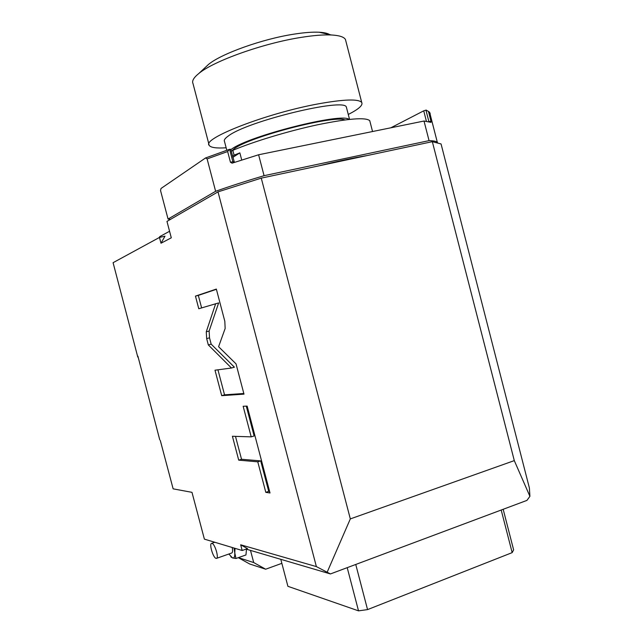 <?xml version="1.0" encoding="UTF-8"?>
<svg xmlns="http://www.w3.org/2000/svg" width="643" height="643" viewBox="0 0 643 643"><rect width="100%" height="100%" fill="white"/><g stroke="black" fill="none" stroke-linecap="round" stroke-linejoin="round"><path stroke-width="0.96" d="M160.292 440.471L173.136 488.849L191.984 492.337L204.386 539.131L242.178 550.496L240.675 544.79L316.38 566.604L218.009 191.871L166.963 221.409L171.295 237.814L160.991 243.223L159.464 237.436L164.994 236.182L160.991 243.223M159.745 439.788L137.907 356.174M137.779 357.058L113.088 262.69L159.464 237.436M215.67 303.665L206.266 331.804L206.66 338.604L208.324 344.929L231.456 368.013L214.995 370.207L221.706 395.662L243.994 394.143L236.021 363.858L218.588 346.706L225.154 328.469L224.817 321.283L216.345 289.077L195.448 296.118L198.783 308.744L218.652 302.901L209.136 331.041L209.514 337.84L211.177 344.15L234.398 367.177L231.456 368.013M251.204 436.862L232.412 436.267L238.714 460.147L257.771 461.827L265.808 492.337L270.012 492.988L247.145 406.111L243.15 406.272L251.204 436.862L254.13 435.954L246.285 406.143M159.223 237.564L159.761 236.616L169.567 231.263M529.912 496.34L514.296 460.621L432.337 141.669L441.058 143.952L529.382 487.933L529.912 496.34L526.947 500.391L330.43 573.942L246.108 549.106M240.675 544.79L247.507 548.616L242.178 550.496M281.851 563.34L265.672 569.216L249.701 563.999L238.296 557.666M250.489 550.4L253.704 562.553L265.672 569.216M253.704 562.553L238.368 557.642M246.494 549.251L245.956 554.949L235.973 558.494L234.791 552.956L235.025 548.342M230.805 556.814L232.541 557.947L235.973 558.494M234.028 548.045L234.791 552.956C234.936 556.677 234.189 558.341 232.541 557.947L228.852 554.017M216.53 558.357L231.729 553.004C232.67 552.53 232.822 550.689 232.211 547.498M212.037 543.391L211.587 543.375C208.975 543.729 213.082 557.698 216 558.349L216.482 558.373C219.11 558.02 214.907 543.89 212.037 543.391M316.38 566.604L330.43 573.942M514.296 460.621L350.322 518.901L327.287 571.916M218.009 191.871L261.259 178.127L432.337 141.669M350.322 518.901L261.259 178.127M367.145 155.558C353.377 157.881 337.157 161.337 318.494 165.926M437.843 143.108L437.336 142.32C436.243 141.291 433.486 140.737 429.058 140.64L264.072 175.684C246.084 181.037 229.937 186.245 215.622 191.292L168.064 219.054L160.541 190.569L161.015 188.471L205.559 157.961L207.118 158.909L227.646 151.539L229.326 149.385L205.559 157.961M170.556 219.335L168.064 219.054M429.058 140.64L424.01 121.029L258.607 154.77L232.075 163.169L230.451 162.245L227.646 151.539M264.072 175.684L258.607 154.77M428.817 121.648L430.963 121.214L431.011 122.355L424.01 121.029M215.622 191.292L207.118 158.909M229.326 149.385L230.716 149.297M430.255 113.924L429.604 112.228L426.188 110.074L423.729 110.829L390.848 127.796M430.963 121.214L428.415 111.311M370.063 121.921L369.741 120.659C365.65 117.139 348.233 118.521 317.497 124.798C288.281 131.059 253.712 141.532 232.83 150.325L234.1 155.172L232.525 156.185M241.728 160.035L239.855 152.865L234.1 155.172M239.855 152.865L232.838 157.366M232.83 150.325L231.263 151.354M231.255 151.322L234.566 148.501C250.738 136.42 334.344 114.784 344.905 119.919M230.813 149.666L231.657 149.088C249.363 135.753 342.623 112.26 349.02 119.429M346.641 108.169L346.368 107.108C344.761 97.455 246.687 121.342 228.241 136.051C224.978 138.366 223.732 140.166 224.495 141.46L226.794 150.253M348.265 114.454C358.714 109.181 363.199 105.179 361.712 102.43C358.408 98.781 343.965 99.255 318.373 103.853C266.146 113.329 201.323 138.8 209.224 145.406C210.775 147.625 216.418 148.42 226.151 147.794M345.926 41.353L345.444 39.48C343.941 36.908 339.247 35.405 331.362 34.979C323.525 34.626 313.446 35.421 301.125 37.39C263.244 43.258 213.677 61.013 198.904 73.423C193.704 77.602 191.743 80.994 193.004 83.582L208.959 144.402M205.101 67.619L208.549 64.396C221.232 53.755 262.248 39.014 293.763 34.183C304.026 32.56 312.474 31.909 319.105 32.23L331.362 34.979M329.698 34.609C327.625 33.291 324.088 32.496 319.105 32.23M280.798 559.322L287.903 586.312L358.521 610.85L347.212 567.656M358.521 610.85L367.555 609.604L355.748 564.466M367.555 609.604L512.166 552.626L501.194 510.028M512.166 552.626L513.628 549.878L503.18 509.288M195.448 296.118L198.325 295.394L201.621 307.893M216.41 289.31L198.325 295.394M221.706 395.662L224.544 394.834L243.826 393.492M217.945 369.813L224.544 394.834M208.324 344.929L211.177 344.15M235.491 436.364L241.527 459.255L260.696 460.894L268.718 491.373L269.618 491.509M265.808 492.337L268.718 491.373M257.771 461.827L260.696 460.894M238.714 460.147L241.527 459.255M229.615 149.329L232.87 161.747L233.964 161.698M230.451 162.245L232.87 161.747L233.393 162.759M426.397 121.246L423.729 110.829M428.905 121.672L425.939 110.122M206.266 331.804L209.136 331.041M206.66 338.604L209.514 337.84M214.802 542.266L211.587 543.375M230.716 149.272L234.43 162.414M437.336 142.32L429.604 112.228M369.741 120.659L372.546 131.526M361.712 102.43L345.444 39.48M208.549 64.396L198.904 73.423M346.368 107.108L349.543 119.373"/></g></svg>
